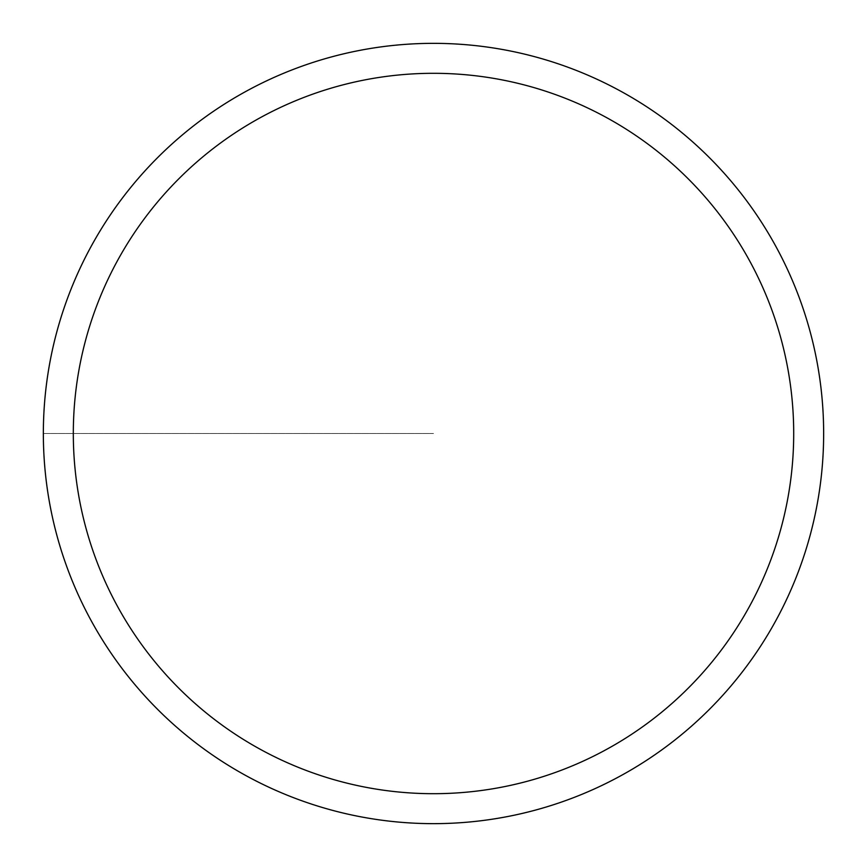 <?xml version="1.0" encoding="UTF-8"?>
<svg xmlns="http://www.w3.org/2000/svg" width="867" height="867" viewBox="0 0 867 867"><rect width="100%" height="100%" fill="white"/><g stroke="black" fill="none" stroke-linecap="round" stroke-linejoin="round"><path stroke-width="0.65" stroke-dasharray="4.33 3.25" d="M823.65 433.5A390.15 390.15 0 0 1 238.425 771.381A390.15 390.15 0 0 1 238.425 95.619A390.15 390.15 0 0 1 823.65 433.5A390.15 390.15 0 0 1 433.5 823.65A390.15 390.15 0 0 1 43.35 433.5A390.15 390.15 0 0 1 433.5 43.35A390.15 390.15 0 0 1 823.65 433.5A390.15 390.15 0 0 1 433.5 823.65A390.15 390.15 0 0 1 43.35 433.5A390.15 390.15 0 0 1 433.5 43.35A390.15 390.15 0 0 1 823.65 433.5A390.15 390.15 0 0 0 238.425 95.619A390.15 390.15 0 0 0 238.425 771.381A390.15 390.15 0 0 0 823.65 433.5M43.448 433.5A390.052 390.052 0 0 0 628.532 771.294A390.052 390.052 0 0 0 628.532 95.706A390.052 390.052 0 0 0 43.448 433.5L433.5 433.5L43.448 433.5"/><path stroke-width="1.3" d="M73.316 433.5A360.184 360.184 0 0 1 613.598 121.564A360.184 360.184 0 0 1 613.598 745.436A360.184 360.184 0 0 1 73.316 433.5M43.35 433.5A390.15 390.15 0 0 1 433.5 43.35A390.15 390.15 0 0 1 823.65 433.5A390.15 390.15 0 0 1 433.5 823.65A390.15 390.15 0 0 1 43.35 433.5M823.65 433.5A390.15 390.15 0 0 0 238.425 95.619A390.15 390.15 0 0 0 238.425 771.381A390.15 390.15 0 0 0 823.65 433.5"/></g></svg>
